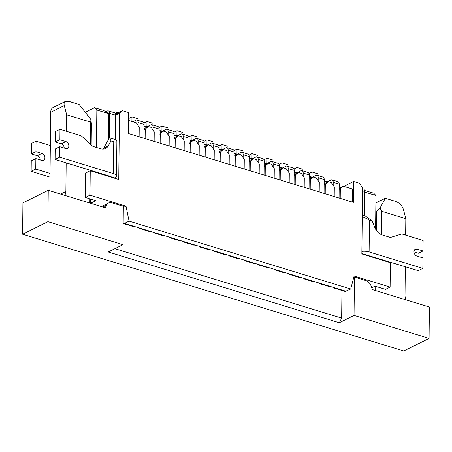 <?xml version="1.0" encoding="UTF-8"?>
<svg xmlns="http://www.w3.org/2000/svg" width="452" height="452" viewBox="0 0 452 452"><rect width="100%" height="100%" fill="white"/><g stroke="black" fill="none" stroke-linecap="round" stroke-linejoin="round"><path stroke-width="0.68" d="M138.871 227.825A3.78 2.107 -73 0 0 139.685 228.537A3.78 2.107 -73 0 0 140.758 228.407L124.469 223.418L123.17 223.469M139.685 228.537L148.691 231.294A3.78 2.107 -73 0 0 149.765 231.164L155.765 233A3.78 2.107 -73 0 1 154.691 233.13L163.697 235.887A3.78 2.107 -73 0 0 164.765 235.758L170.771 237.599A3.78 2.107 -73 0 1 169.698 237.729L178.704 240.487A3.78 2.107 -73 0 0 179.772 240.357L185.778 242.193A3.78 2.107 -73 0 1 184.704 242.323L193.71 245.08A3.78 2.107 -73 0 0 194.778 244.95L200.784 246.786A3.78 2.107 -73 0 1 199.711 246.922L208.717 249.679A3.78 2.107 -73 0 0 209.784 249.549L215.79 251.385A3.78 2.107 -73 0 1 214.717 251.515L223.723 254.273A3.78 2.107 -73 0 0 224.791 254.143L230.797 255.979A3.78 2.107 -73 0 1 229.723 256.109L238.729 258.866A3.78 2.107 -73 0 0 239.797 258.736L245.803 260.578A3.78 2.107 -73 0 1 244.73 260.708L253.736 263.465A3.78 2.107 -73 0 0 254.804 263.335L260.81 265.171A3.78 2.107 -73 0 1 259.736 265.301L268.742 268.059A3.78 2.107 -73 0 0 269.81 267.929L275.816 269.771A3.78 2.107 -73 0 1 274.743 269.9L283.749 272.658A3.78 2.107 -73 0 0 284.816 272.528L290.817 274.364A3.78 2.107 -73 0 1 289.749 274.494L298.749 277.251A3.78 2.107 -73 0 0 299.823 277.121L305.823 278.963A3.78 2.107 -73 0 1 304.755 279.093L313.756 281.85A3.78 2.107 -73 0 0 314.829 281.72L320.83 283.557A3.78 2.107 -73 0 1 319.762 283.686L328.762 286.444A3.78 2.107 -73 0 0 329.836 286.314L335.836 288.15A3.78 2.107 -73 0 1 334.768 288.286L345.147 291.461L350.729 289.014L129.069 221.13L126.001 206.197L89.982 195.168L90.242 170.766L85.637 173.054L85.383 197.456L89.982 195.168M144.092 128.588L148.273 126.515L151.273 127.43L154.234 131.837L154.138 141.374M153.878 232.424A3.78 2.107 -73 0 0 154.691 233.13M159.098 133.182L163.274 131.108L166.279 132.029L169.24 136.431L169.144 145.968M168.884 237.017A3.78 2.107 -73 0 0 169.698 237.729M174.105 137.781L178.28 135.702L181.286 136.623L184.246 141.03L184.15 150.567M183.891 241.617A3.78 2.107 -73 0 0 184.704 242.323M189.111 142.374L193.286 140.301L196.292 141.222L199.253 145.623L199.157 155.16M198.897 246.21A3.78 2.107 -73 0 0 199.711 246.922M204.118 146.973L208.293 144.894L211.299 145.815L214.259 150.222L214.163 159.759M213.903 250.809A3.78 2.107 -73 0 0 214.717 251.515M219.124 151.567L223.299 149.493L226.299 150.409L229.266 154.816L229.17 164.353M228.91 255.403A3.78 2.107 -73 0 0 229.723 256.109M234.13 156.166L238.306 154.087L241.306 155.008L244.272 159.415L244.17 168.952M243.916 260.002A3.78 2.107 -73 0 0 244.73 260.708M249.137 160.759L253.312 158.686L256.312 159.601L259.278 164.008L259.177 173.545M258.923 264.595A3.78 2.107 -73 0 0 259.736 265.301M264.143 165.353L268.318 163.279L271.319 164.2L274.285 168.607L274.183 178.139M273.929 269.189A3.78 2.107 -73 0 0 274.743 269.9M279.15 169.952L283.325 167.878L286.325 168.794L289.291 173.201L289.19 182.738M288.935 273.788A3.78 2.107 -73 0 0 289.749 274.494M294.156 174.545L298.331 172.472L301.331 173.393L304.298 177.794L304.196 187.331M303.942 278.381A3.78 2.107 -73 0 0 304.755 279.093M309.162 179.145L313.338 177.065L316.338 177.986L319.304 182.393L319.202 191.93M318.948 282.98A3.78 2.107 -73 0 0 319.762 283.686M324.169 183.738L328.344 181.664L331.344 182.585L334.31 186.987L334.209 196.524M333.955 287.574A3.78 2.107 -73 0 0 334.768 288.286M339.175 188.337L343.351 186.258L352.357 189.015L352.215 202.038M115.435 114.198L122.481 110.695L128.487 112.537L128.266 133.453L353.357 202.389L353.577 181.472L359.577 183.314L362.544 187.716L361.849 253.951L390.364 262.685L390.11 287.088L354.091 276.059L350.729 289.014M122.481 110.695L119.447 113.26L115.531 115.203A3.78 2.107 -73 0 0 114.339 112.734L108.339 110.893A3.78 2.107 -73 0 0 107.265 111.022L105.734 111.785M90.242 170.766L118.752 179.5L119.447 113.26M353.577 181.472L343.718 186.371M126.001 206.197L123.334 207.524M90.626 203.287L95.886 200.671L85.383 197.456M390.11 287.088L385.505 289.376L375.002 286.156L371.747 287.771M364.538 190.49L373.685 193.179L375.951 195.518L375.595 229.147M375.301 257.533L375.296 258.069M96.445 147.448L96.835 110.034L94.57 107.689L85.281 112.305M94.57 107.689L103.576 110.452L108.842 113.712L96.835 110.034M96.18 172.585L96.186 172.048M108.186 176.263L108.192 175.726M108.57 139.38L108.842 113.712M375.951 195.518L364.628 192.055M129.069 221.13L124.469 223.418M123.3 223.52L133.685 226.695A3.78 2.107 -73 0 0 134.758 226.565M128.402 120.43L136.267 122.837L139.227 127.238L139.131 136.775M339.164 189.399L340.311 188.829L340.215 198.366M340.311 188.829L343.351 186.258M324.157 184.8L325.304 184.23L325.208 193.767M325.304 184.23L328.344 181.664M309.151 180.207L310.298 179.636L310.202 189.173M310.298 179.636L313.338 177.065M294.145 175.613L295.292 175.037L295.196 184.574M295.292 175.037L298.331 172.472M279.138 171.014L280.285 170.444L280.189 179.981M280.285 170.444L283.325 167.878M264.132 166.421L265.284 165.844L265.183 175.382M265.284 165.844L268.318 163.279M249.125 161.822L250.278 161.251L250.176 170.788M250.278 161.251L253.312 158.686M234.119 157.228L235.272 156.658L235.17 166.195M235.272 156.658L238.306 154.087M219.113 152.629L220.265 152.058L220.164 161.596M220.265 152.058L223.299 149.493M204.106 148.036L205.259 147.465L205.157 157.002M205.259 147.465L208.293 144.894M189.1 143.437L190.252 142.866L190.151 152.403M190.252 142.866L193.286 140.301M174.093 138.843L175.246 138.272L175.144 147.81M175.246 138.272L178.28 135.702M159.087 134.244L160.24 133.673L160.138 143.211M160.24 133.673L163.274 131.108M144.081 129.651L145.233 129.08L145.132 138.617M145.233 129.08L148.273 126.515M353.735 277.443L354.441 277.087L365.826 280.573A7.565 5.548 -116.4 0 1 371.222 286.269L372.375 289.574L429.4 307.044L429.072 338.418L403.755 350.995L22.6 234.255L47.918 221.678L122.944 244.656L123.345 206.31L111.966 202.824A7.565 5.548 -116.4 0 0 108.525 203.021A7.565 5.548 -116.4 0 0 106.48 205.185L105.265 207.767L48.245 190.303L47.918 221.678M22.6 234.255L22.928 202.88L48.245 190.303M114.876 248.668L341.65 318.123L339.311 322.756L354.04 315.434L354.441 277.087M354.04 315.434L429.072 338.418M339.311 322.756L108.214 251.979L122.944 244.656M341.65 318.123L341.938 290.478M90.456 144.329L90.688 122.142L66.676 114.785L64.274 105.576C63.783 103.485 64.201 102.067 65.534 101.321L68.676 101.276L79.173 104.491L90.959 119.571L91.389 124.204L91.168 144.996M90.903 170.427L90.897 170.969M90.603 199.055L90.558 203.264M65.534 101.321L53.313 107.395A7.565 5.548 63.6 0 0 50.675 112.333L49.856 190.795M66.676 114.785L66.506 131.283M66.173 162.856L65.873 191.478A7.565 5.548 -116.4 0 1 64.613 195.315M89.841 203.044L89.886 198.835M90.18 170.799L90.185 170.206M90.959 119.571L90.688 122.142M375.674 290.585L375.719 286.376M376.013 258.29L376.019 257.753M376.307 230.294L376.505 211.525L375.776 211.886M375.872 202.937L385.307 198.253L395.805 201.468C399.545 202.954 402.077 205.615 403.41 209.445L405.817 218.655L381.804 211.304L381.561 234.729M381.302 259.369L381.296 259.911M381.002 287.997L380.957 292.207M406.184 299.93A7.565 5.548 -116.4 0 1 405.015 295.348L405.314 266.725M405.817 218.655L405.642 235.153M381.804 211.304L380.025 208.101L376.505 211.525M380.025 208.101L385.307 198.253M55.376 131.572L59.975 129.283L59.867 139.741L55.263 142.03L55.376 131.572M103.028 149.07A10.888 7.989 -116.4 0 0 103.677 148.109L109.198 138.261L109.932 137.894L116.107 139.787L116.876 141.408C116.808 142.261 115.757 142.391 113.74 141.798L111.006 140.962L108.277 145.827A10.888 7.989 -116.4 0 1 105.587 148.448A10.888 7.989 -116.4 0 1 100.638 148.731L93.434 146.527A4.718 3.458 -116.4 0 1 91.683 145.476L82.14 136.583A4.718 3.458 63.6 0 0 80.383 135.532L59.975 129.283M108.87 176.472L108.875 176.116L114.876 177.958A7.944 3.079 -179.4 0 0 116.514 176.11A7.944 3.079 -179.4 0 0 113.407 173.624L59.687 157.172L59.794 146.714L65.794 148.55A3.78 2.774 63.6 0 0 67.517 148.454A3.78 2.774 63.6 0 0 68.71 144.9A3.78 2.774 63.6 0 0 65.868 141.578L59.867 139.741M59.794 146.714L55.189 149.002L55.082 159.46L108.875 175.941M64.229 148.07A3.78 2.774 63.6 0 0 61.269 143.866L55.263 142.03M115.277 139.532L115.531 115.203L109.531 113.367A3.78 2.107 -73 0 0 108.339 110.893M109.271 138.227L109.531 113.367M114.87 178.308L114.876 177.958M36.041 141.171L31.437 143.459L31.329 153.917L35.934 151.635L36.041 141.171L50.33 145.55M49.997 177.122L31.148 171.348L31.256 160.889L35.861 158.607L41.861 160.443A3.78 2.774 -116.4 0 0 43.578 160.341A3.78 2.774 -116.4 0 0 44.771 156.793A3.78 2.774 -116.4 0 0 41.934 153.471L37.33 155.759A3.78 2.774 -116.4 0 1 40.296 159.963M31.329 153.917L37.33 155.759M35.934 151.635L41.934 153.471M50.036 173.438L35.748 169.065L35.861 158.607M31.148 171.348L35.748 169.065M59.687 157.172L55.082 159.46M109.932 137.894L111.006 140.962M413.976 251.894L418.411 253.25L423.015 250.962L423.123 240.504L402.715 234.255A4.718 3.458 63.6 0 0 400.952 234.226L391.285 237.232A4.718 3.458 -116.4 0 1 389.517 237.204L382.313 235A10.888 7.989 -116.4 0 1 374.787 227.446L372.177 220.955L369.442 220.118L362.244 216.446M362.255 215.175L365.64 216.209L372.177 220.955M369.442 220.118L369.109 251.939L422.835 268.392L422.942 257.934L416.942 256.098A3.78 2.774 63.6 0 1 414.1 252.775A3.78 2.774 63.6 0 1 415.292 249.221A3.78 2.774 63.6 0 1 417.015 249.125L423.015 250.962M361.854 253.6L418.23 270.68L422.835 268.392M363.979 254.25L363.973 254.606M362.532 188.75L363.442 189.026A3.78 2.107 107 0 1 364.634 191.501L364.38 215.824M369.109 251.939A7.944 3.079 -179.4 0 0 361.877 251.385M339.073 198.016L339.215 184.167L333.214 182.331L333.18 185.314M339.215 184.167A3.78 2.107 107 0 0 338.023 181.698L332.022 179.856A3.78 2.107 107 0 0 330.949 179.986L327.073 181.913A3.78 2.107 107 0 1 326.005 182.043A3.78 2.107 107 0 1 325.101 181.162L324.191 181.614M327.259 181.823L325.101 181.162M311.976 177.144L312.033 172.048L309.27 173.421A3.78 2.107 107 0 0 308.993 173.579M318.016 175.568L318.033 173.884L312.033 172.048M332.022 179.856A3.78 2.107 107 0 1 333.214 182.331M264.041 175.037L264.188 161.189L258.182 159.353L258.154 162.336M264.188 161.189A3.78 2.107 107 0 0 262.991 158.714L256.99 156.878A3.78 2.107 107 0 0 255.917 157.008L252.041 158.934A3.78 2.107 107 0 1 250.973 159.064A3.78 2.107 107 0 1 250.069 158.183L249.159 158.635M252.227 158.844L250.069 158.183M236.944 154.16L237.001 149.07L234.238 150.443A3.78 2.107 107 0 0 233.961 150.601M242.984 152.59L243.001 150.906L237.001 149.07M256.99 156.878A3.78 2.107 107 0 1 258.182 159.353M249.035 170.438L249.182 156.595L243.176 154.753L243.148 157.737M249.182 156.595A3.78 2.107 107 0 0 247.984 154.121L241.984 152.284A3.78 2.107 107 0 0 240.91 152.414L237.034 154.335A3.78 2.107 107 0 1 235.967 154.471A3.78 2.107 107 0 1 235.063 153.584L234.153 154.036M237.221 154.245L235.063 153.584M221.938 149.567L221.994 144.47L219.231 145.843A3.78 2.107 107 0 0 218.954 146.007M227.977 147.99L227.994 146.312L221.994 144.47M241.984 152.284A3.78 2.107 107 0 1 243.176 154.753M294.054 184.224L294.195 170.381L288.195 168.545L288.167 171.528M294.195 170.381A3.78 2.107 107 0 0 293.003 167.907L287.003 166.07A3.78 2.107 107 0 0 285.93 166.2L282.054 168.127A3.78 2.107 107 0 1 280.986 168.257A3.78 2.107 107 0 1 280.082 167.376L279.172 167.828M282.24 168.037L280.082 167.376M266.957 163.353L267.013 158.262L264.25 159.629A3.78 2.107 107 0 0 263.974 159.793M272.997 161.782L273.014 160.098L267.013 158.262M287.003 166.07A3.78 2.107 107 0 1 288.195 168.545M309.061 188.823L309.202 174.975L303.202 173.139L303.168 176.122M309.202 174.975A3.78 2.107 107 0 0 308.01 172.506L302.009 170.664A3.78 2.107 107 0 0 300.936 170.794L297.06 172.72A3.78 2.107 107 0 1 295.992 172.85A3.78 2.107 107 0 1 295.088 171.969L294.179 172.421M297.246 172.63L295.088 171.969M281.963 167.952L282.02 162.856L279.257 164.229A3.78 2.107 107 0 0 278.98 164.387M288.003 166.376L288.02 164.692L282.02 162.856M302.009 170.664A3.78 2.107 107 0 1 303.202 173.139M324.067 193.416L324.208 179.574L318.208 177.738L318.174 180.715M324.208 179.574A3.78 2.107 107 0 0 323.016 177.099L317.016 175.263A3.78 2.107 107 0 0 315.942 175.393L312.066 177.32A3.78 2.107 107 0 1 310.999 177.45A3.78 2.107 107 0 1 310.095 176.562L309.185 177.014M312.253 177.224L310.095 176.562M296.97 172.545L297.026 167.455L294.263 168.822A3.78 2.107 107 0 0 293.986 168.986M303.009 170.975L303.026 169.291L297.026 167.455M317.016 175.263A3.78 2.107 107 0 1 318.208 177.738M234.029 165.844L234.176 151.996L228.17 150.16L228.141 153.143M234.176 151.996A3.78 2.107 107 0 0 232.978 149.527L226.977 147.685A3.78 2.107 107 0 0 225.904 147.815L222.028 149.742A3.78 2.107 107 0 1 220.96 149.872A3.78 2.107 107 0 1 220.056 148.99L219.147 149.442M222.214 149.652L220.056 148.99M206.931 144.968L206.988 139.877L204.225 141.25A3.78 2.107 107 0 0 203.948 141.408M212.971 143.397L212.988 141.713L206.988 139.877M226.977 147.685A3.78 2.107 107 0 1 228.17 150.16M219.022 161.245L219.169 147.403L213.163 145.561L213.135 148.544M219.169 147.403A3.78 2.107 107 0 0 217.971 144.928L211.971 143.092A3.78 2.107 107 0 0 210.898 143.222L207.022 145.148A3.78 2.107 107 0 1 205.954 145.278A3.78 2.107 107 0 1 205.05 144.391L204.14 144.843M207.208 145.052L205.05 144.391M191.925 140.374L191.981 135.278L189.218 136.651A3.78 2.107 107 0 0 188.942 136.815M197.965 138.798L197.982 137.12L191.981 135.278M211.971 143.092A3.78 2.107 107 0 1 213.163 145.561M279.048 179.63L279.189 165.788L273.189 163.946L273.161 166.929M279.189 165.788A3.78 2.107 107 0 0 277.997 163.313L271.997 161.471A3.78 2.107 107 0 0 270.923 161.607L267.047 163.528A3.78 2.107 107 0 1 265.979 163.658A3.78 2.107 107 0 1 265.075 162.776L264.166 163.228M267.234 163.438L265.075 162.776M251.95 158.759L252.007 153.663L249.244 155.036A3.78 2.107 107 0 0 248.967 155.2M257.99 157.183L258.007 155.505L252.007 153.663M271.997 161.471A3.78 2.107 107 0 1 273.189 163.946M204.016 156.652L204.163 142.804L198.157 140.967L198.129 143.951M204.163 142.804A3.78 2.107 107 0 0 202.965 140.335L196.965 138.493A3.78 2.107 107 0 0 195.891 138.623L192.021 140.549A3.78 2.107 107 0 1 190.947 140.679A3.78 2.107 107 0 1 190.043 139.798L189.134 140.25M192.202 140.459L190.043 139.798M176.924 135.781L176.975 130.684L174.212 132.057A3.78 2.107 107 0 0 173.935 132.216M182.958 134.204L182.975 132.521L176.975 130.684M196.965 138.493A3.78 2.107 107 0 1 198.157 140.967M189.009 152.053L189.156 138.21L183.15 136.374L183.122 139.352M189.156 138.21A3.78 2.107 107 0 0 187.959 135.736L181.958 133.899A3.78 2.107 107 0 0 180.89 134.029L177.014 135.956A3.78 2.107 107 0 1 175.941 136.086A3.78 2.107 107 0 1 175.037 135.199L174.127 135.651M177.195 135.86L175.037 135.199M161.918 131.182L161.969 126.091L159.206 127.458A3.78 2.107 107 0 0 158.934 127.622M167.952 129.611L167.969 127.927L161.969 126.091M181.958 133.899A3.78 2.107 107 0 1 183.15 136.374M158.997 142.86L159.144 129.018L153.138 127.181L153.109 130.159M159.144 129.018A3.78 2.107 107 0 0 157.951 126.543L151.945 124.707A3.78 2.107 107 0 0 150.878 124.837L147.002 126.763A3.78 2.107 107 0 1 145.928 126.893A3.78 2.107 107 0 1 145.024 126.012L144.115 126.464M147.182 126.673L145.024 126.012M131.911 121.503L131.956 116.898L129.193 118.266A3.78 2.107 107 0 0 128.419 118.853M137.939 120.418L137.956 118.735L131.956 116.898M151.945 124.707A3.78 2.107 107 0 1 153.138 127.181M143.99 138.267L144.137 124.424L138.137 122.582L138.103 125.566M144.137 124.424A3.78 2.107 107 0 0 142.945 121.95L136.939 120.108A3.78 2.107 107 0 0 135.871 120.243L132.792 121.769M116.938 113.452L116.949 112.299L115.034 113.254M118.373 112.734L116.949 112.299M136.939 120.108A3.78 2.107 107 0 1 138.137 122.582M174.003 147.459L174.15 133.611L168.144 131.775L168.116 134.758M174.15 133.611A3.78 2.107 107 0 0 172.958 131.142L166.952 129.3A3.78 2.107 107 0 0 165.884 129.43L162.008 131.357A3.78 2.107 107 0 1 160.935 131.487A3.78 2.107 107 0 1 160.031 130.605L159.121 131.057M162.189 131.266L160.031 130.605M146.911 126.588L146.962 121.492L144.199 122.865A3.78 2.107 107 0 0 143.928 123.023M152.945 125.012L152.962 123.328L146.962 121.492M166.952 129.3A3.78 2.107 107 0 1 168.144 131.775M149.765 231.164L140.758 228.407M164.765 235.758L155.765 233M179.772 240.357L170.771 237.599M194.778 244.95L185.778 242.193M209.784 249.549L200.784 246.786M224.791 254.143L215.79 251.385M239.797 258.736L230.797 255.979M254.804 263.335L245.803 260.578M269.81 267.929L260.81 265.171M284.816 272.528L275.816 269.771M299.823 277.121L290.817 274.364M314.829 281.72L305.823 278.963M329.836 286.314L320.83 283.557M346.125 291.303L335.836 288.15M50.675 112.333L64.274 105.576M60.619 194.094L65.873 191.478M102.802 207.01L106.48 205.185M113.407 173.624L113.74 141.798M61.269 143.866L65.868 141.578M103.677 148.109L108.277 145.827M364.634 191.501L362.51 190.851M414.173 250.532L417.015 249.125M101.372 206.575L108.525 203.021M116.514 176.11L116.876 141.408"/></g></svg>
